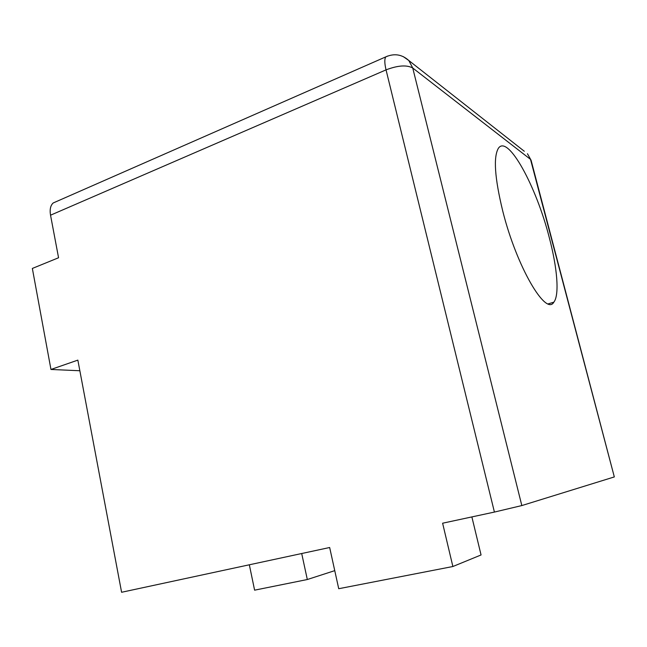 <?xml version="1.0" encoding="UTF-8"?>
<svg xmlns="http://www.w3.org/2000/svg" width="647" height="647" viewBox="0 0 647 647"><rect width="100%" height="100%" fill="white"/><g stroke="black" fill="none" stroke-linecap="round" stroke-linejoin="round"><path stroke-width="0.97" d="M502.751 211.092C516.743 267.009 546.019 316.423 553.84 302.173C559.606 294.992 557.285 267.688 549.182 237.231C536.412 186.854 508.041 134.147 498.433 148.203C493.249 156.906 494.688 177.868 502.751 211.092M531.066 160.205L527.442 153.735L531.066 160.205L614.318 476.928L530.5 159.356L412.737 68.008L521.83 505.566L614.318 476.928M521.83 505.566L494.413 512.068L386.041 69.868L50.539 215.192L58.562 257.757L32.35 268.44L50.959 369.461L77.85 360.12L121.596 592.272L329.663 547.508L338.729 588.713L452.876 566.513L442.613 523.213L494.413 512.068M50.539 215.192C49.593 209.555 50.474 205.487 53.175 202.98L56.443 201.549M79.856 370.747L50.959 369.461M452.876 566.513L481.061 554.956L471.873 516.921M334.75 570.646L307.317 579.526L254.603 590.169L249.338 564.791M307.317 579.526L301.704 553.525M387.65 56.054L385.766 56.879C384.423 59.031 384.512 63.357 386.041 69.868C397.865 65.371 406.769 64.757 412.737 68.008L408.807 60.503L524.296 151.261M53.175 202.98L385.766 56.879C394.298 53.167 401.981 54.372 408.807 60.503L403.243 56.596M548.284 303.847L553.84 302.173"/></g></svg>
